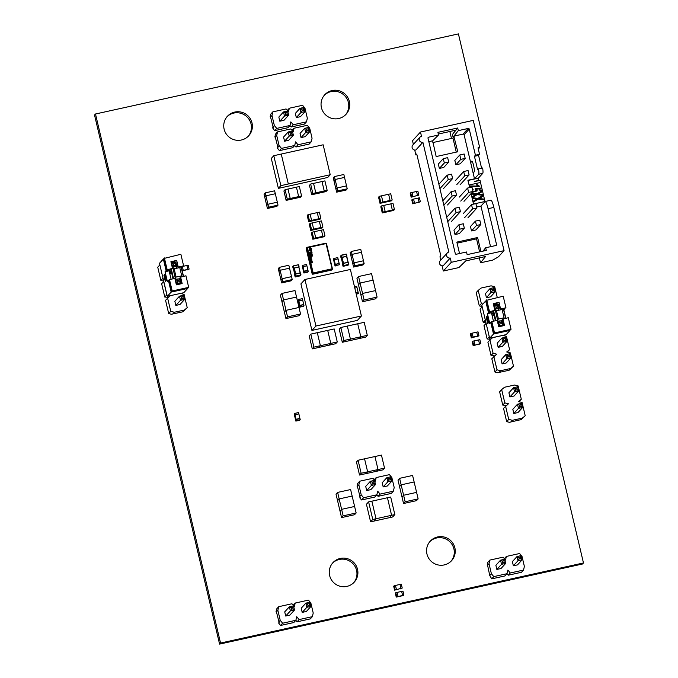 <?xml version="1.0" encoding="UTF-8"?>
<svg xmlns="http://www.w3.org/2000/svg" width="678" height="678" viewBox="0 0 678 678"><rect width="100%" height="100%" fill="white"/><g stroke="black" fill="none" stroke-linecap="round" stroke-linejoin="round"><path stroke-width="1.02" d="M220.545 643.049L219.587 644.1L94.53 115.048L95.488 113.997L220.545 643.049L583.47 562.952L458.413 33.9L95.488 113.997M219.587 644.1L582.512 564.003L583.47 562.952M248.233 136.286A14.45 14.23 42.4 0 0 246.69 116.574A14.45 14.23 42.4 0 0 226.918 116.811M241.36 140.015A14.45 14.23 42.4 0 0 247.648 115.523A14.45 14.23 42.4 0 0 225.715 133.134A14.45 14.23 42.4 0 0 241.36 140.015M345.56 114.802A14.45 14.23 42.4 0 0 344.026 95.09A14.45 14.23 42.4 0 0 324.245 95.327M338.695 118.531A14.45 14.23 42.4 0 0 344.983 94.039A14.45 14.23 42.4 0 0 323.042 111.658A14.45 14.23 42.4 0 0 338.695 118.531M353.755 582.673A14.45 14.23 42.4 0 0 352.213 562.96A14.45 14.23 42.4 0 0 332.44 563.198M346.882 586.402A14.45 14.23 42.4 0 0 353.17 561.909A14.45 14.23 42.4 0 0 331.237 579.529A14.45 14.23 42.4 0 0 346.882 586.402M451.082 561.189A14.45 14.23 42.4 0 0 449.539 541.476A14.45 14.23 42.4 0 0 429.767 541.714M444.217 564.927A14.45 14.23 42.4 0 0 450.506 540.425A14.45 14.23 42.4 0 0 428.564 558.045A14.45 14.23 42.4 0 0 444.217 564.927M278.014 205.129L268.598 207.205L267.912 204.281L266.742 205.553L267.903 204.273L277.319 202.197L267.903 204.273L265.912 195.823L264.742 197.095L265.903 195.815L275.319 193.739L278.014 205.129L276.844 206.4L267.437 208.477L264.047 194.162L265.217 192.891L274.624 190.815L275.319 193.739L265.903 195.815L265.217 192.891M267.437 208.477L268.598 207.205M299.345 186.535L301.583 195.967L298.659 196.612L296.43 187.179L299.345 186.535M287.294 199.12L286.133 200.391L289.048 199.747L290.209 198.476L287.294 199.12L285.065 189.687L287.989 189.043L290.209 198.476L289.057 199.747L297.489 197.883L298.659 196.612L290.218 198.476L287.989 189.043L296.43 187.179L298.659 196.612L297.498 197.883L300.413 197.239L301.583 195.967M286.133 200.391L283.904 190.959L285.065 189.687M496.864 569.435L495.881 565.266L500.534 560.172L504.695 559.248L505.678 563.418L501.017 568.511L496.864 569.435L501.525 564.333L500.534 560.172L502.305 561.011L502.678 562.571L504.229 562.223L503.864 560.664L502.305 561.011M504.229 562.223L505.678 563.418L501.525 564.333L502.678 562.571M503.864 560.664L504.695 559.248M513.365 565.791L512.373 561.621L517.034 556.528L521.187 555.613L522.179 559.774L517.517 564.876L513.365 565.791L518.017 560.698L517.034 556.528L518.797 557.367L519.17 558.926L520.729 558.587L520.357 557.019L518.797 557.367M520.729 558.587L522.179 559.774L518.017 560.698L519.17 558.926M520.357 557.019L521.187 555.613M508.237 575.207L521.484 572.283L523.526 570.054L524.382 566.444L522.009 556.418L519.619 553.519L506.364 556.443L505.517 560.053L503.118 557.163L489.872 560.087L489.016 563.698L491.389 573.724L493.779 576.622L507.025 573.698L507.881 570.079L510.28 572.978L508.237 575.207L507.008 573.724L504.991 575.927L491.736 578.851L489.745 575.512L491.389 573.724M523.526 570.054L510.28 572.978M487.516 564.918L489.745 575.512M504.347 558.655L506.364 556.443M487.202 564.994L487.829 562.316L489.872 560.087M487.38 565.494L489.016 563.698M491.736 578.851L493.779 576.622M285.709 616.031L284.726 611.87L289.379 606.768L293.54 605.852L294.523 610.022L289.862 615.115L285.709 616.031L290.362 610.937L289.379 606.768L291.15 607.607L291.515 609.175L293.074 608.827L292.71 607.268L291.15 607.607M293.074 608.827L294.523 610.022L290.362 610.937L291.515 609.175M292.71 607.268L293.54 605.852M302.202 612.395L301.218 608.225L305.88 603.132L310.032 602.217L311.016 606.378L306.363 611.471L302.202 612.395L306.863 607.293L305.88 603.132L307.642 603.971L308.015 605.53L309.575 605.191L309.202 603.623L307.642 603.971M309.575 605.191L311.016 606.378L306.863 607.293L308.015 605.53M309.202 603.623L310.032 602.217M297.083 621.811L310.329 618.887L312.372 616.658L313.219 613.039L310.855 603.022L308.456 600.123L295.21 603.047L294.354 606.657L291.964 603.767L278.717 606.691L277.861 610.302L280.226 620.328L282.624 623.218L295.871 620.294L296.727 616.683L299.117 619.582L297.083 621.811L295.845 620.319M312.372 616.658L299.117 619.582M276.353 611.522L279.209 622.87L278.811 623.311L280.582 625.455L282.624 623.218M295.871 620.294L293.828 622.531L280.582 625.455M293.193 605.251L295.21 603.047M276.039 611.59L276.675 608.92L278.717 606.691M276.217 612.09L277.861 610.302M278.59 622.116L280.226 620.328M279.819 121.209L278.836 117.048L283.497 111.955L287.65 111.031L288.642 115.201L283.98 120.294L279.819 121.209L284.48 116.116L283.497 111.955L285.26 112.794L285.633 114.353L287.192 114.006L286.819 112.446L285.26 112.794M287.192 114.006L288.642 115.201L284.48 116.116L285.633 114.353M286.819 112.446L287.65 111.031M296.32 117.574L295.337 113.404L299.99 108.311L304.151 107.395L305.134 111.556L300.473 116.658L296.32 117.574L300.981 112.48L299.99 108.311L301.761 109.15L302.134 110.709L303.685 110.37L303.32 108.802L301.761 109.15M303.685 110.37L305.134 111.556L300.981 112.48L302.134 110.709M303.32 108.802L304.151 107.395M291.193 126.989L304.447 124.066L306.481 121.837L307.337 118.226L304.973 108.2L302.574 105.302L289.328 108.226L288.472 111.836L286.082 108.946L272.827 111.87L271.98 115.48L274.344 125.506L276.743 128.405L289.989 125.472L290.845 121.862L293.235 124.76L291.193 126.989L289.964 125.506M306.481 121.837L293.235 124.76M270.471 116.701L273.327 128.049L272.929 128.489L274.7 130.634L276.743 128.405M289.989 125.472L287.947 127.71L274.7 130.634M287.311 110.429L289.328 108.226M270.158 116.777L270.793 114.099L272.827 111.87M270.336 117.277L271.98 115.48M272.709 127.294L274.344 125.506M478.939 335.771L477.159 336.585L477.643 336.051L476.719 332.152L478.015 331.873L478.939 335.771L477.643 336.051M476.719 332.161L477.634 336.059L472.617 337.585L473.1 337.059L472.176 333.161L476.719 332.152M472.168 333.161L473.091 337.059L471.795 337.347L470.879 333.449L472.168 333.161M473.091 337.059L472.617 337.576M477.634 336.059L473.1 337.059M472.608 337.585L471.312 337.873L471.795 337.347M471.312 337.873L470.396 333.974L470.879 333.449M480.77 343.543L478.999 344.348L479.473 343.822L478.558 339.924L479.473 343.822L474.447 345.356L474.931 344.831L474.015 340.932L479.855 339.644L480.77 343.543L473.151 345.644L473.634 345.119L472.71 341.212L474.007 340.932L474.931 344.831L473.634 345.119M473.151 345.644L472.227 341.746L472.71 341.212M366.696 490.55L365.713 486.389L370.366 481.287L374.527 480.371L375.51 484.541L370.849 489.635L366.696 490.55L371.349 485.456L370.366 481.287L372.137 482.126L372.502 483.694L374.061 483.346L373.697 481.787L372.137 482.126M374.061 483.346L375.51 484.541L371.349 485.456L372.502 483.694M373.697 481.787L374.527 480.371M383.189 486.914L382.206 482.744L386.867 477.651L391.02 476.736L392.003 480.897L387.35 485.99L383.189 486.914L387.85 481.812L386.867 477.651L388.63 478.49L389.002 480.049L390.562 479.71L390.189 478.143L388.63 478.49M390.562 479.71L392.003 480.897L387.85 481.812L389.002 480.049M390.189 478.143L391.02 476.736M378.07 496.33L391.316 493.406L393.359 491.177L394.206 487.558L391.842 477.541L389.443 474.642L376.197 477.566L375.341 481.177L372.951 478.287L359.704 481.21L358.848 484.821L361.213 494.847L363.611 497.737L376.858 494.813L377.714 491.203L380.104 494.101L378.07 496.33L376.832 494.838M393.359 491.177L380.104 494.101M357.34 486.041L360.196 497.389L359.798 497.83L361.569 499.974L363.611 497.737M376.858 494.813L374.815 497.05L361.569 499.974M374.18 479.77L376.197 477.566M357.026 486.109L357.662 483.439L359.704 481.21M357.204 486.609L358.848 484.821M359.577 496.635L361.213 494.847M284.548 141.219L283.565 137.049L288.226 131.956L292.379 131.04L293.371 135.202L288.709 140.304L284.548 141.219L289.209 136.125L288.226 131.956L289.989 132.795L290.362 134.354L291.921 134.015L291.548 132.447L289.989 132.795M291.921 134.015L293.371 135.202L289.209 136.125L290.362 134.354M291.548 132.447L292.379 131.04M301.049 137.575L300.066 133.413L304.719 128.312L308.88 127.396L309.863 131.566L305.202 136.659L301.049 137.575L305.71 132.481L304.719 128.312L306.49 129.151L306.863 130.718L308.414 130.371L308.049 128.812L306.49 129.151M308.414 130.371L309.863 131.566L305.71 132.481L306.863 130.718M308.049 128.812L308.88 127.396M295.922 146.999L309.176 144.075L311.21 141.838L312.066 138.227L309.702 128.201L307.304 125.311L294.057 128.235L293.201 131.846L290.811 128.947L277.556 131.871L276.709 135.481L279.073 145.507L281.463 148.406L294.718 145.482L295.574 141.871L297.964 144.761L295.922 146.999L294.693 145.507M311.21 141.838L297.964 144.761M275.2 136.71L278.056 148.058L277.658 148.49L279.429 150.635L281.463 148.406M294.718 145.482L292.676 147.711L279.429 150.635M292.04 130.439L294.057 128.235M274.887 136.778L275.522 134.108L277.556 131.871M275.065 137.278L276.709 135.481M277.438 147.304L279.073 145.507M331.991 268.819L313.16 272.98L307.193 247.292A0.67 0.661 42.4 0 0 306.837 247.495L306.346 248.038A0.67 0.661 42.4 0 0 306.193 248.631L312.117 273.692A0.67 0.661 42.4 0 0 312.922 274.2L331.432 270.115A0.67 0.661 42.4 0 0 331.771 269.92L332.271 269.378A0.67 0.661 42.4 0 0 332.423 268.785L326.499 243.716L326.067 243.766L332.271 269.378A0.67 0.661 42.4 0 1 331.923 269.573L331.432 270.115M307.905 255.911L308.134 256.877L307.939 255.903M307.134 252.657L307.363 253.623L307.168 252.648M308.676 259.166L308.897 260.132L308.702 259.157M306.363 249.402L306.592 250.368L306.397 249.394M330.703 270.285L329.703 270.505L330.703 270.285M309.676 263.386L309.558 262.039L309.668 263.386M310.21 265.674L310.439 266.64L310.227 265.666M311.219 269.895L311.092 268.547L311.21 269.895M311.99 273.149L311.863 271.802L311.982 273.149M314.473 273.853L313.465 274.09L314.456 273.836M320.965 272.412L319.957 272.658L320.957 272.403M327.466 270.98L326.457 271.217L327.449 270.971M324.22 271.7L323.203 271.937L324.203 271.683M317.719 273.132L316.711 273.37L317.711 273.124M312.05 254.733L311.617 254.657L312.05 254.733M311.973 253.674L311.897 253.199L311.49 253.742L310.922 253.411L311.388 255.547L312.287 254.843L311.194 254.419L312.117 254.284L311.846 253.665M310.778 256.445L310.821 255.462L309.812 255.682L310.363 256.013L310.1 256.776L310.948 256.004M310.117 256.767L310.465 256.225L310.117 256.767M310.363 256.013L310.032 256.631L310.363 256.013M309.346 253.725L310.38 253.597L309.761 253.496L310.134 252.572L309.126 252.792L309.888 252.852L309.346 253.725M311.626 259.004L310.643 259.216L310.846 260.047L310.922 259.488L311.838 259.776L311.507 259.115M311.558 262.564L311.626 262.098L311.846 262.971L312.185 262.25L312.541 262.666L312.083 262.047L311.558 262.564M312.083 262.047L311.744 262.75L312.083 262.047M311.846 262.971L312.185 262.25L311.846 262.971M311.694 255.496L311.888 256.326L312.227 255.606L312.566 256.021L312.126 255.42L311.787 256.123L311.694 255.496M312.126 255.42L311.787 256.123L312.126 255.42M311.888 256.326L312.227 255.606L311.888 256.326M311.439 249.851L310.024 249.733L311.405 249.699M312.151 261.666L312.143 261.038L311.177 261.479L312.151 261.666M310.609 254.547L309.744 255.403L310.804 255.377L310.609 254.547M310.321 251.953L308.999 252.25L309.134 252.674L310.193 252.089M311.151 256.869L311.024 256.462L310.16 257.233L311.278 257.53L310.295 257.233L311.151 256.869M310.405 256.708L310.16 257.233M309.592 254.258L309.66 253.792L309.888 254.674L310.219 253.936L310.575 254.36L310.117 253.75L309.592 254.258M310.117 253.75L309.778 254.453L310.117 253.75M309.888 254.674L310.219 253.936L309.888 254.674M310.668 252.504L310.871 253.36L310.948 252.775L311.863 253.064L311.685 252.284L310.668 252.504M310.634 252.343L312.033 252.386L311.533 251.267L310.778 252.224M310.897 260.14L311.634 260.225L311.092 261.098L312.117 260.954L311.507 260.861L311.88 259.928L310.897 260.14M311.287 257.589L310.312 257.81L311.024 257.877L310.617 259.106L311.626 258.877L310.812 258.377L311.177 257.708M311.321 249.411L311.702 248.334L310.499 248.597L310.287 247.707L308.871 250.207L310.905 250.945L311.617 250.606L311.473 249.987L309.736 250.25L309.66 249.504L311.312 249.309M309.736 248.936L308.973 249.835M309.965 248.021L309.465 248.563M361.399 315.99L357.382 320.389L311.922 330.415L300.922 283.887L304.939 279.489L350.399 269.463L361.399 315.99L315.94 326.025L304.939 279.489M311.922 330.415L315.94 326.025M296.345 420.572L295.862 421.097L299.761 420.241L300.235 419.716L296.345 420.572L296.04 419.275L299.93 418.419L300.235 419.716M295.862 421.097L295.557 419.801L296.04 419.275L294.964 414.716L298.854 413.86L299.93 418.411L295.557 419.792L294.481 415.25L294.964 414.716L294.659 413.419L298.549 412.563L298.854 413.851L294.481 415.241L294.176 413.944L294.659 413.419M399.613 478.329L398.003 480.083L399.545 486.592L401.147 484.838L414.139 481.973L412.597 475.464L399.613 478.329L405.147 501.762L418.14 498.889L416.597 492.381L403.613 495.254L416.597 492.381L414.139 481.973L401.147 484.838L399.545 486.592L402.003 497.008L403.613 495.254L402.003 497.008L403.546 503.517L405.147 501.762M403.546 503.517L416.529 500.652L418.14 498.889M189.103 269.098L187.331 269.903L187.806 269.378L186.891 265.479L188.179 265.2L189.103 269.098L183.263 270.386L182.484 267.081L183.255 270.386L182.17 270.624M183.204 266.293L186.882 265.479L187.806 269.378L182.263 271.022M447.2 175.144L451.573 174.187L452.607 178.568L448.234 179.526L447.2 175.144L438.937 184.187M448.234 179.526L440.327 188.187M452.607 178.568L443.582 188.442M463.693 171.509L468.066 170.542L469.108 174.924L464.735 175.89L463.693 171.509L455.438 180.543M464.735 175.89L456.819 184.543M469.108 174.924L460.082 184.797M455.014 208.214L459.387 207.248L460.421 211.629L456.048 212.595L455.014 208.214L446.76 217.248M456.048 212.595L448.141 221.248M460.421 211.629L451.395 221.503M471.515 204.57L475.888 203.612L476.922 207.993L472.549 208.951L471.515 204.57L463.252 213.612M472.549 208.951L464.642 217.604M476.922 207.993L467.896 217.867M459.964 229.13L458.921 224.749L453.963 230.173L455.006 234.554L459.379 233.588L464.328 228.164L459.964 229.13L455.006 234.554M458.921 224.749L463.294 223.782L464.328 228.164M476.456 225.486L475.422 221.104L470.464 226.528L471.498 230.91L475.871 229.944L480.829 224.52L476.456 225.486L471.498 230.91M475.422 221.104L479.795 220.138L480.829 224.52M467.608 188.043L471.973 187.077L473.015 191.459L468.642 192.425L467.608 188.043L459.345 197.078M468.642 192.425L460.735 201.078M473.015 191.459L463.989 201.332M451.107 191.679L455.48 190.713L456.514 195.095L452.141 196.061L451.107 191.679L442.844 200.722M452.141 196.061L444.234 204.714M456.514 195.095L447.488 204.976M460.828 159.355L459.786 154.974L454.828 160.398L455.87 164.779L460.235 163.813L465.193 158.389L460.828 159.355L455.87 164.779M459.786 154.974L464.159 154.008L465.193 158.389M444.327 163L443.293 158.618L438.335 164.042L439.369 168.424L443.743 167.458L448.7 162.034L444.327 163L439.369 168.424M443.293 158.618L447.666 157.652L448.7 162.034M414.724 150.067L415.877 154.957L416.75 153.991L440.827 255.835L439.954 256.801L440.734 260.123M451.268 262.31L443.31 271.014L458.887 267.581L465.727 260.903L485.524 256.53L480.524 262.801L492.804 260.089L498.415 256.835L504.059 250.657L451.268 262.31L450.251 258.013L443.175 265.759A3.076 3.026 -137.6 0 1 440.2 260.708L447.277 252.962A3.076 3.026 -137.6 0 1 448.844 252.063L422.894 142.278L415.817 150.024A3.076 3.026 -137.6 0 1 412.843 144.973L419.919 137.236A3.076 3.026 42.4 0 0 422.894 142.278M459.54 253.53L456.845 242.105L477.609 237.52L480.931 251.589M485.202 201.476L490.974 200.205A8.534 1.246 77.6 0 1 493.838 207.426L488.067 208.697A8.534 1.246 -102.4 0 0 485.202 201.476A8.534 1.246 -102.4 0 0 485.092 201.552L480.948 206.078L490.55 246.682M480.948 206.078L476.693 207.019M473.541 204.129L471.057 193.594M469.71 187.577L467.905 180.255L474.498 178.806L478.643 174.271A8.534 1.246 -102.4 0 0 478.507 168.907L477.643 169.847L474.439 156.287L475.422 155.22L479.541 154.304L478.024 147.855L479.668 147.49L473.261 120.379L420.47 132.032L421.487 136.329A3.076 3.026 42.4 0 0 419.919 137.236M464.083 134.744A0.856 0.839 42.4 0 0 463.066 134.1L468.227 128.447A0.856 0.839 -137.6 0 1 469.244 129.091L464.083 134.744L474.498 178.806M463.066 134.1L453.828 136.134L452.963 138.126L432.869 142.558M468.227 128.447L458.328 130.634L457.701 127.989L437.903 132.354L438.53 135.007L432.64 140.812L436.174 156.559L457.786 151.787L453.98 136.795M432.64 140.812L428.818 141.651M488.067 208.697L496.525 244.495A0.856 0.839 -137.6 0 1 495.898 245.504L485.677 247.758L486.304 250.402L467.142 254.631L466.515 251.987L456.302 254.242A0.856 0.839 -137.6 0 1 455.285 253.597L428.004 138.193A0.856 0.839 -137.6 0 1 428.632 137.185L427.988 137.897M485.677 247.758L482.99 251.131M477.609 237.52L476.541 238.859L457.091 243.156M479.617 251.877L476.541 238.859M480.524 262.801L479.363 257.894M413.377 144.389L412.512 140.736L420.47 132.032M442.081 265.793L443.31 271.014M438.31 134.049L455.658 130.218L452.446 134.49L453.074 137.142L453.828 136.134M451.48 138.456L450.065 132.447L450.955 131.261M479.668 147.49L478.295 149.007M450.251 258.013A3.076 3.026 -137.6 0 1 447.277 252.962M478.507 168.907L482.626 167.991A8.534 1.246 77.6 0 1 482.761 173.365L478.38 178.161A4.271 0.619 77.6 0 0 478.397 180.518L474.269 181.433A4.271 0.619 77.6 0 0 474.303 181.619L480.075 180.348A4.271 0.619 -102.4 0 0 480.499 182.484L469.023 185.018M473.524 204.027L484.99 201.502L480.499 182.484M504.059 250.657L493.838 207.426M479.541 154.304L478.566 155.381L474.439 156.287M481.6 168.22L478.566 155.381M471.896 161.11L471.829 161.127A5.119 0.746 77.6 0 1 471.863 161.118A5.119 0.746 77.6 0 1 473.575 165.449L473.693 165.957A5.119 0.746 77.6 0 1 474.286 171.542L473.21 173.356M471.829 161.127L470.515 161.932M472.413 161.796L470.574 162.203M457.701 127.989L452.446 134.49M458.328 130.634L453.896 136.117M476.99 198.985L472.244 198.518L472.108 197.713L477.965 198.374L482.55 195.637L482.694 196.442L479.049 198.569M482.736 196.4L479.083 198.527L483.346 199.001L483.473 199.739L478.168 199.137L473.108 202.171L472.964 201.332L477.032 198.942L472.244 198.518M475.931 194.501L471.185 194.035L471.007 193.272M481.668 191.916L478.024 194.044L482.287 194.518L482.456 195.213L477.151 194.603L472.091 197.637L471.905 196.849L475.973 194.459L471.227 193.993L471.049 193.23L476.905 193.891L481.49 191.154L481.634 191.959L477.99 194.086M482.456 195.213L477.109 194.654L472.049 197.688L471.905 196.849M472.778 191.713L476.134 190.671L475.159 188.755L480.609 188.052L481.177 190.442L479.956 190.713L479.499 188.789L476.642 189.145L477.151 190.899L472.168 192.382M472.498 189.272L473.21 189.73L472.659 189.95M476.117 190.696L475.159 188.755M481.177 190.442L479.914 190.755L479.465 188.831L476.609 189.187M469.32 185.925L478.897 186.128L476.787 185.035L476.778 184.399L479.795 186.382L470.752 186.526M478.88 186.153L476.744 185.077L476.778 184.399M454.226 136.744L453.065 138.015M456.277 152.118L452.963 138.126M479.838 186.34L470.744 186.475L470.939 187.306M473.21 189.73L472.651 189.925M477.151 190.899L472.21 192.332M472.286 198.476L472.108 197.713M483.516 199.696L478.168 199.137M478.21 199.086L473.108 202.171M473.151 202.12L472.964 201.332M438.53 135.007L428.632 137.185M469.244 129.091L475.422 155.22M415.877 154.957L416.928 154.72M314.27 231.715L315.728 237.893L313.626 238.359L312.168 232.181L314.27 231.715L321.414 230.139L322.872 236.317L315.736 237.893L314.278 231.715M322.872 236.317L322.067 237.19L314.931 238.766L315.728 237.893L314.931 238.766L312.821 239.232L313.626 238.359M312.821 239.232L311.363 233.054L312.168 232.181M323.525 229.673L324.982 235.851L322.881 236.317L321.423 230.139L323.525 229.673M322.881 236.317L322.075 237.19L324.177 236.724L324.982 235.851M420.343 201.705L418.563 202.519L419.038 201.993L418.131 198.095L419.038 201.993L414.021 203.527L414.495 203.002L413.58 199.095L419.419 197.806L420.343 201.705L412.724 203.815L413.207 203.281L412.283 199.383L413.572 199.103L414.495 203.002L413.207 203.281M412.724 203.815L411.8 199.917L412.283 199.383M418.775 195.095L417.004 195.908L417.479 195.383L416.563 191.484L417.479 195.383L412.453 196.908L412.936 196.383L412.021 192.484L417.86 191.196L418.775 195.095L411.156 197.196L411.639 196.671L410.715 192.772L412.012 192.484L412.936 196.383L411.639 196.671M411.156 197.196L410.232 193.298L410.715 192.772M383.731 205.426L385.189 211.604L383.087 212.07L381.629 205.892L383.731 205.426L390.875 203.849L392.333 210.027L385.197 211.604L383.74 205.426M394.443 209.561L392.342 210.027L391.537 210.9L392.333 210.027L390.884 203.849L392.986 203.383L394.443 209.561L393.647 210.434L384.392 212.477L385.189 211.604L384.392 212.477L382.282 212.943L383.087 212.07M382.282 212.943L380.824 206.765L381.629 205.892M337.627 492.414L336.017 494.169L337.559 500.678L339.161 498.923L352.153 496.059L350.611 489.55L337.627 492.414L343.161 515.848L356.153 512.975L354.611 506.466L341.627 509.339L354.611 506.466L352.153 496.059L339.161 498.923L337.559 500.678L340.017 511.093L341.627 509.339L340.017 511.093L341.559 517.602L343.161 515.848M341.559 517.602L354.543 514.738L356.153 512.975M394.842 514.585L392.672 516.958L389.435 517.678L391.604 515.305L387.452 497.737L390.689 497.025L394.842 514.585L376.019 518.746L371.858 501.178L387.443 497.737L391.596 515.305L389.435 517.67M389.426 517.678L373.849 521.119L376.019 518.746M376.01 518.746L373.841 521.119L370.595 521.831L372.764 519.458L368.612 501.89L371.858 501.178L376.01 518.746L372.764 519.458M370.595 521.831L366.442 504.263L368.612 501.89M400.927 588.343L400.452 588.868L400.935 588.343L400.012 584.444L400.927 588.343L395.91 589.877L396.384 589.351L395.469 585.445L401.308 584.156L402.232 588.055L394.613 590.165L395.088 589.631L394.172 585.733L395.46 585.453L396.384 589.351L395.088 589.631M394.613 590.165L393.689 586.258L394.172 585.733M402.232 588.055L400.935 588.343M403.868 595.004L397.554 596.818L398.028 596.293L397.113 592.394L401.647 591.394L402.571 595.292L401.656 591.385L402.952 591.106L403.868 595.004L403.385 595.53L396.249 597.106L396.732 596.581L395.808 592.682L397.105 592.394L398.028 596.293L396.732 596.581M396.249 597.106L395.333 593.208L395.808 592.682M347.229 188.806L346.06 190.077L336.652 192.162L335.957 189.238L337.127 187.959L346.534 185.882L347.229 188.806L337.814 190.882L335.127 179.501L344.534 177.424L346.534 185.874L337.127 187.959L335.957 189.23L333.957 180.772L335.127 179.501L334.432 176.568L343.839 174.492L344.534 177.416L335.127 179.492L333.957 180.763L333.271 177.848L334.432 176.568M336.652 192.162L337.814 190.882M358.069 460.26L361.145 473.278L367.637 471.837L366.035 473.6L367.637 471.837L364.561 458.82L358.069 460.26L356.459 462.015L359.535 475.032L382.917 469.871L384.528 468.117L381.451 455.099L374.951 456.531L378.027 469.549L384.528 468.117M376.426 471.303L378.027 469.549L374.951 456.531L364.561 458.82L367.637 471.837L378.027 469.549L376.426 471.303M359.535 475.032L361.145 473.278M310.812 334.118L309.21 335.873L312.287 348.89L318.779 347.458L320.389 345.704L317.304 332.678L310.812 334.118L313.889 347.136L337.271 341.975L334.195 328.957L327.703 330.389L330.779 343.407L327.703 330.389L317.304 332.678L320.389 345.704L318.779 347.458L329.169 345.161L330.779 343.407L329.169 345.161L335.661 343.729L337.271 341.975M312.287 348.89L313.889 347.136M282.014 293.421L280.404 295.176L281.946 301.685L283.548 299.93L296.54 297.057L294.998 290.548L282.014 293.421L287.548 316.846L300.54 313.982L298.998 307.473L286.014 310.338L298.998 307.473L296.54 297.057L283.548 299.93L281.946 301.685L284.404 312.1L286.014 310.338L284.404 312.1L285.947 318.609L287.548 316.846M285.947 318.609L298.93 315.745L300.54 313.982M300.142 306.659L299.659 307.193L303.549 306.329L304.032 305.803L300.142 306.659L299.837 305.371L303.727 304.507L304.032 305.803M299.659 307.193L299.354 305.897L299.837 305.371L298.761 300.812L302.651 299.956L303.727 304.498L299.354 305.888L298.278 301.337L298.761 300.812L298.456 299.507L302.346 298.651L302.651 299.947L298.278 301.329L297.973 300.04L298.456 299.507M289.523 268.191L291.532 276.641L282.124 278.717L280.955 279.997L282.124 278.726L291.532 276.649L292.226 279.573L291.057 280.845L281.65 282.921L278.268 268.615L279.429 267.335L288.836 265.259L289.531 268.183L280.124 270.259L279.429 267.335M282.124 278.717L280.124 270.268L278.955 271.539L280.124 270.259L289.531 268.191M292.226 279.573L282.811 281.65L282.124 278.726M281.65 282.921L282.811 281.65M313.55 183.399L315.787 192.832L312.863 193.476L310.634 184.043L313.55 183.399M327.152 190.323L324.237 190.967L321.999 181.535L324.923 180.89L327.152 190.323L325.982 191.594L314.626 194.103L315.787 192.832L313.558 183.399L321.999 181.535L324.228 190.967L315.787 192.832L314.626 194.103L311.702 194.747L312.863 193.476M311.702 194.747L309.473 185.314L310.634 184.043M324.237 190.967L323.067 192.238L324.228 190.967M381.468 195.832L382.926 202.01L380.824 202.476L379.358 196.298L388.613 194.255L390.07 200.434L382.934 202.01L381.468 195.84M392.181 199.968L390.079 200.434L389.274 201.315L390.07 200.434L388.613 194.255L390.723 193.789L392.181 199.968L391.376 200.849L382.129 202.892L382.926 202.01L382.129 202.892L380.019 203.358L380.824 202.476M380.019 203.358L378.561 197.179L379.358 196.298M517.729 386.765L518.712 390.935L514.051 396.028L509.898 396.952L508.915 392.782L513.568 387.689L517.729 386.765L516.899 388.18L515.339 388.528L515.712 390.087L517.263 389.74L516.899 388.18M517.263 389.74L518.712 390.935L514.56 391.85L509.898 396.952M515.712 390.087L514.56 391.85L513.568 387.689L515.339 388.528M521.636 403.3L522.619 407.47L517.967 412.563L513.805 413.478L512.822 409.317L517.484 404.215L521.636 403.3L520.806 404.715L519.246 405.063L519.619 406.622L521.179 406.275L520.806 404.715M521.179 406.275L522.619 407.47L518.467 408.385L513.805 413.478M519.619 406.622L518.467 408.385L517.484 404.215L519.246 405.063M508.712 419.402L512.348 420.309L522.348 418.106L525.213 415.758L522.068 402.478L518.441 401.571L521.306 399.223L518.162 385.952L514.534 385.036L504.525 387.248L501.669 389.587L504.805 402.868L508.441 403.774L503.534 408.351L506.678 421.631L508.712 419.402L505.576 406.122M506.678 421.631L509.364 422.309L521.026 419.631M501.669 389.587L499.627 391.825L502.762 405.097L506.381 405.461M522.348 418.106L520.712 419.894M510.704 422.106L512.348 420.309M525.213 415.758L521.051 419.724M521.306 399.223L518.967 401.698M502.762 405.097L504.805 402.868M319.38 212.146L320.838 218.324L318.736 218.791L317.279 212.612L319.38 212.146M317.27 212.621L318.728 218.791L317.931 219.664L320.041 219.206L320.838 218.324M309.482 220.833L308.676 221.706L310.787 221.248L311.583 220.367L309.482 220.833L308.024 214.655L310.126 214.189L311.583 220.367L310.787 221.24L317.923 219.672L318.728 218.791L311.592 220.367L310.134 214.189L317.27 212.612M308.676 221.706L307.219 215.536L308.024 214.655M356.281 294.345L358.391 293.455L356.187 293.947M354.492 286.794L356.704 286.302L357.009 287.599L354.797 288.091L357.009 287.608L358.086 292.159L355.882 292.642L358.086 292.167L358.391 293.455M298.905 267.09L298.379 264.742L298.922 267.022L294.116 268.081L293.421 266.039L298.388 264.742M292.752 266.785L293.421 266.039L293.871 267.929L293.201 268.674L292.752 266.776L293.201 268.666M293.438 268.819L294.116 268.081L298.922 267.022L300.108 272.92M295.362 276.955L300.269 275.836L295.362 276.955L294.676 274.912L295.498 273.937L296.04 276.217L295.362 276.955L296.04 276.217L300.82 274.937L300.159 275.895M300.269 275.836L300.99 274.912L300.312 272.878L295.506 273.937M295.693 273.895L294.311 268.039L298.727 267.064M294.311 268.039L295.472 273.946L294.718 274.734M294.837 274.607L293.464 268.802L294.091 268.107M304.388 272.497L303.914 273.031L307.804 272.166L308.278 271.641L304.388 272.497L304.083 271.208L307.973 270.344L308.278 271.641M303.914 273.031L303.6 271.734L304.083 271.208L303.007 266.649L306.897 265.793L307.973 270.336L303.6 271.725L302.524 267.174L303.007 266.649M306.888 265.793L303.007 266.64L302.702 265.344L306.592 264.488L306.897 265.784M302.702 265.344L302.219 265.878L302.524 267.166L303.007 266.64M501.449 320.779L498.042 321.126M493.508 303.575L493.982 304.727L493.533 304.82M498.533 325.982L498.983 325.889L493.982 304.727M498.983 325.889L499.067 326.694M491.991 315.041A2.644 2.602 42.4 0 0 493.186 315.058L492.779 313.321A0.856 0.839 -137.6 0 1 491.762 312.711L493.135 311.244M493.135 311.219L495.338 320.558M495.881 320.44L493.584 310.727L494.813 310.244L488.94 311.982L486.211 300.405L503.212 296.21L505.949 307.787L500.915 309.761M493.186 315.058L492.779 315.499L494.076 315.219M492.779 315.499A2.644 2.602 -137.6 0 1 492.118 315.567M493.025 313.27L493.398 312.329M498.644 308.846L498.872 309.931L495.372 310.609M493.982 314.812L493.508 314.923L493.804 314.075M499.161 325.669L499.364 326.635M495.254 309.134L495.567 310.66M497.533 304.244L494.135 304.591M502.551 325.381L502.661 325.906M504.83 308.473L503.907 310.016L505.856 318.245M509.907 329.966L510.009 330.389L493.516 334.034L489.635 338.271L506.135 334.635L510.009 330.389M490.397 311.66L490.499 312.083L488.431 312.541L485.694 300.964L481.821 305.21L489.635 338.271M500.584 309.838L501.33 309.015L500.593 308.965L505.949 307.787M503.474 309.219L504.932 308.897M491.389 322.321L490.779 322.457L493.516 334.034M502.161 320.601L502.712 319.245M485.694 300.964L486.304 300.829M497.966 321.55L502.093 320.635L502.847 319.838M502.932 318.889L504.5 325.499L498.72 326.771L497.16 320.16L491.287 321.906L494.025 333.474L510.517 329.83L511.034 329.279L508.297 317.702L502.686 319.152L504.203 325.567M488.431 312.541L487.414 313.66L491.457 312.761L493.398 320.991M487.414 313.66L489.762 323.576L490.779 322.457M487.431 315.838L488.855 322.355M487.685 323.626L486.27 317.109M488.643 322.575L487.321 316.99M488.372 322.881L487.05 317.296L488.372 322.881L487.897 323.406L488.363 322.881M487.228 316.058L486.753 316.584L487.796 322.474L486.372 316.999L487.889 323.406M496.711 303.668L496.304 304.108M501.415 320.66L502.017 319.999M491.508 312.99L493.584 310.727M490.499 312.083L491.008 311.524L488.94 311.982M489.457 311.422L486.719 299.854M500.593 308.965L499.025 302.354L493.253 303.625L494.813 310.244M500.347 309.236L499.025 302.354M505.627 318.296L503.381 308.795M503.059 318.855L503.644 318.728M498.779 302.625L493.813 304.303M494.025 333.474L494.533 332.915L491.796 321.347M494.533 332.915L511.034 329.279M487.796 322.474L486.473 316.889M497.584 319.957L498.449 319.007L504.059 317.77L502.101 309.499L496.499 310.736L498.449 319.007M503.551 318.329L504.059 317.77M495.626 311.685L496.499 310.736M179.102 278.853L175.704 279.192M171.161 261.64L171.644 262.793L171.195 262.894M176.195 284.057L176.644 283.955L171.644 262.793M176.644 283.955L176.721 284.768M169.653 273.115A2.644 2.602 42.4 0 0 170.839 273.124L170.432 271.395A0.856 0.839 -137.6 0 1 169.424 270.785M170.788 269.285L173 278.633M173.534 278.514L171.237 268.802L172.475 268.31L166.602 270.056L163.864 258.479L180.873 254.284L183.611 265.852L178.568 267.835M170.839 273.124L170.432 273.573L171.737 273.285M170.432 273.573A2.644 2.602 -137.6 0 1 169.771 273.632M170.678 271.336L171.051 270.395M176.297 266.92L176.526 267.996L173.034 268.683M171.636 272.887L171.17 272.988L171.466 272.149M176.814 283.743L177.017 284.701M172.907 267.208L173.229 268.725M175.195 262.318L171.797 262.657M180.204 283.455L180.314 283.972M182.484 266.547L181.568 268.09L183.509 276.31M187.569 288.04L187.67 288.464L171.17 292.099L167.297 296.345L183.789 292.701L187.67 288.464M168.051 269.734L168.152 270.158L166.093 270.607L163.356 259.038L159.483 263.276L167.297 296.345M178.238 267.912L178.992 267.09L178.246 267.039L183.611 265.852M181.136 267.293L182.585 266.971M169.042 280.395L168.432 280.531L171.17 292.099M179.814 278.666L180.365 277.31M163.356 259.038L163.966 258.903M179.755 278.734L180.509 277.912M180.594 276.955L182.153 283.574L176.382 284.845L174.814 278.234L168.949 279.972L171.678 291.548L188.179 287.904L188.687 287.345L185.95 275.776L180.348 277.226L181.865 283.633M166.093 270.607L165.068 271.725L169.11 270.836L171.059 279.065M165.068 271.725L167.415 281.65L168.432 280.531M165.093 273.912L166.508 280.421M165.339 281.701L163.923 275.183M166.305 280.65L164.983 275.065M166.034 280.946L164.712 275.361L166.034 280.946L165.551 281.48L166.025 280.955M165.457 280.539L164.025 275.073L165.542 281.48M174.373 261.733L173.966 262.183M179.068 278.734L179.678 278.073M169.169 271.064L171.237 268.802M168.152 270.158L168.661 269.598L166.602 270.056M167.11 269.497L164.373 257.92M178.246 267.039L176.687 260.42L170.907 261.7L172.475 268.31M178 267.301L176.687 260.42M183.28 276.361L181.034 266.869M180.721 276.929L181.297 276.802M176.441 260.691L171.466 262.378M171.678 291.548L172.195 290.989L169.458 279.412M172.195 290.989L188.687 287.345M164.89 274.132L164.407 274.658L165.449 280.548L164.127 274.963M175.238 278.022L176.111 277.073L181.712 275.836L179.763 267.573L174.153 268.81L176.111 277.073M181.204 276.395L181.712 275.836M173.288 269.759L174.153 268.81M506 337.169L506.991 341.339L502.33 346.433L498.177 347.348L497.186 343.187L501.847 338.085L506 337.169L505.169 338.585L503.618 338.924L503.983 340.492L505.542 340.144L505.169 338.585M505.542 340.144L506.991 341.339L502.83 342.254L498.177 347.348M503.983 340.492L502.83 342.254L501.847 338.085L503.618 338.924M509.915 353.704L510.898 357.865L506.237 362.967L502.084 363.883L501.101 359.721L505.754 354.619L509.915 353.704L509.085 355.119L507.525 355.458L507.89 357.018L509.449 356.679L509.085 355.119M509.449 356.679L510.898 357.865L506.737 358.789L502.084 363.883M507.89 357.018L506.737 358.789L505.754 354.619L507.525 355.458M510.619 368.501L508.983 370.298L497.635 372.705L494.948 372.036L496.991 369.798L500.618 370.713L510.619 368.501L513.483 366.162L510.348 352.882L506.712 351.975L509.576 349.628L506.441 336.347L502.805 335.441L492.804 337.644L502.923 335.339M492.652 337.61L489.94 339.992L493.084 353.272L496.711 354.179L491.813 358.755L494.948 372.036M496.991 369.798L493.847 356.526M489.94 339.992L487.906 342.221L491.041 355.501L494.652 355.865M498.983 372.502L500.618 370.713M513.483 366.162L509.331 370.129M509.576 349.628L507.237 352.102M491.041 355.501L493.084 353.272M497.262 297.523L494.711 286.752L491.084 285.836L481.083 288.048L478.219 290.387L481.355 303.668L482.88 304.049M482.211 306.854L485.372 320.228M486.118 323.389L489.279 336.763M493.821 290.548L495.262 291.735L490.609 296.837L486.448 297.752L485.465 293.582L490.126 288.489L494.279 287.574L495.262 291.735L491.109 292.659L490.126 288.489L491.889 289.328L492.262 290.887L493.821 290.548L493.448 288.981L491.889 289.328M486.033 323.457L483.99 325.686L487.135 338.966L490.745 339.331M503.788 335.152L503.33 335.568M487.135 338.966L489.169 336.737M482.126 306.922L480.083 309.16L483.228 322.431L486.024 322.982M483.228 322.431L485.262 320.202M482.117 306.456L479.312 305.905L476.176 292.625L478.219 290.387M479.312 305.905L481.355 303.668M501.262 322.05L499.703 322.397L500.076 323.957L501.635 323.609L501.262 322.05L502.093 320.635L503.084 324.804L498.949 325.72M501.635 323.609L503.084 324.804M498.94 325.694L500.076 323.957M499.703 322.397L497.966 321.567M495.796 305.863L494.059 305.032L498.186 304.108L499.169 308.27L495.042 309.185L496.169 307.422L497.728 307.083L497.355 305.515L495.796 305.863L496.169 307.422M497.355 305.515L498.186 304.108M497.728 307.083L499.169 308.27M486.448 297.752L492.262 290.887M493.448 288.981L494.279 287.574M184.374 310.041L182.729 311.838L171.381 314.245L168.695 313.567L170.737 311.338L174.373 312.253L184.374 310.041L187.238 307.702L184.094 294.421L180.585 293.413M159.864 264.92L163.034 278.302M163.779 281.455L161.652 283.76L164.788 297.04L166.83 294.803L163.695 281.531M170.314 295.676L165.559 300.295L168.695 313.567M170.737 311.338L167.602 298.057M179.984 304.507L175.831 305.422L174.848 301.252L179.501 296.159L183.662 295.244L184.645 299.405L179.984 304.507M182.729 311.838L187.238 307.702M164.788 297.04L168.398 297.405M163.678 281.056L160.881 280.506L157.745 267.225L159.779 264.996M181.45 293.218L180.992 293.642M160.881 280.506L162.923 278.277M172.729 314.041L174.373 312.253M173.458 263.928L173.822 265.496L175.382 265.149L175.017 263.589L173.458 263.928L171.712 263.106L175.848 262.174L176.831 266.344L172.695 267.251M170.797 269.31L169.432 270.81M173.822 265.496L172.687 267.234M175.848 262.174L175.017 263.589M175.382 265.149L176.831 266.344M177.365 280.463L175.619 279.641L179.755 278.709L180.738 282.87L176.602 283.785L177.729 282.023L179.289 281.684L178.924 280.124L177.365 280.463L177.729 282.023M179.755 278.709L178.924 280.124M179.289 281.684L180.738 282.87M183.196 298.218L182.831 296.65L181.272 296.998L181.645 298.557L183.196 298.218L184.645 299.405L180.492 300.32L175.831 305.422M181.645 298.557L180.492 300.32L179.501 296.159L181.272 296.998M183.662 295.244L182.831 296.65M278.378 188.365L280.861 185.645L273.785 155.703L323.143 144.804L330.228 174.746L280.861 185.645L273.793 155.703L281.251 154.059L288.328 183.992L280.87 185.636L273.793 155.703L271.293 158.423L278.378 188.365L327.737 177.475L330.228 174.746M288.328 183.992L280.87 185.636M350.89 255.657L350.187 252.741L351.357 251.462L360.764 249.385L361.459 252.309L352.043 254.386L351.357 251.462M350.882 255.657L352.043 254.386L361.459 252.318L363.459 260.767L354.043 262.844L352.051 254.394L350.882 255.665L352.882 264.123L354.043 262.844L363.459 260.776L364.145 263.7L354.738 265.776L354.052 262.852L352.882 264.132L353.577 267.047L354.738 265.776M353.577 267.047L362.984 264.971L364.145 263.7M338.068 258.911L334.186 259.759L333.881 258.462L337.771 257.606L339.153 263.462L335.263 264.318L334.186 259.767L338.076 258.911M333.881 258.462L333.398 258.996L333.703 260.284L334.186 259.759L333.703 260.293L334.779 264.844L339.153 263.462L339.458 264.759L335.568 265.615L335.263 264.327L334.788 264.844M335.568 265.615L339.458 264.759M335.085 266.149L334.779 264.852M348.678 264.276L343.899 265.564L343.212 263.522L348.17 262.225L348.678 264.276M348.026 265.242L343.221 266.301L342.534 264.267L343.212 263.522L343.653 265.412L343.221 266.301L343.899 265.564L348.704 264.505L348.026 265.242L343.212 266.301M348.848 264.259L348.17 262.225L343.356 263.284L342.585 264.081M340.61 256.131L341.509 255.318L341.975 257.428L341.059 258.021L340.61 256.123L341.059 258.013M346.314 254.258L346.882 256.309L341.949 257.208L341.509 255.318L346.314 254.258M341.322 258.157L342.695 263.954L341.322 258.14L341.949 257.454L343.331 263.293M343.551 263.242L341.949 257.454M342.17 257.386L346.585 256.411L347.967 262.267M343.365 263.284L348.17 262.225L346.585 256.411M358.56 276.522L360.094 283.031L358.493 284.794L360.094 283.031L373.086 280.167L371.544 273.658L358.56 276.522L356.95 278.285L362.493 301.71L364.094 299.956L377.087 297.091L375.544 290.582L362.561 293.447L364.094 299.956M362.493 301.71L375.476 298.845L377.087 297.091M360.95 295.201L362.561 293.447L375.544 290.582L373.086 280.167L360.094 283.031L362.561 293.447L360.95 295.201M321.448 220.909L322.914 227.088L320.804 227.554L319.346 221.375L321.448 220.909M311.549 229.596L310.753 230.469L312.855 230.011L313.66 229.13L311.549 229.596L310.092 223.418L312.194 222.952L313.66 229.13L312.863 230.003L319.999 228.435L320.804 227.554L313.66 229.13L312.202 222.952L319.338 221.375L320.804 227.554L320.008 228.427L322.109 227.969L322.914 227.088M310.753 230.469L309.287 224.299L310.092 223.418M340.839 327.491L339.229 329.245L342.305 342.263L348.806 340.831L350.407 339.076L347.331 326.059L340.839 327.491L343.916 340.509L350.407 339.076L367.298 335.347L364.222 322.33L357.721 323.762L360.798 336.78L357.721 323.762L347.331 326.059L350.407 339.076L348.806 340.831L359.196 338.534L360.798 336.78L359.196 338.534L365.688 337.102L367.298 335.347M342.305 342.263L343.916 340.509M331.873 269.022L331.923 269.573L313.414 273.658L313.363 273.107M313.16 272.98L312.609 273.149A0.67 0.661 42.4 0 0 313.414 273.658L312.922 274.2M307.236 247.919L306.685 248.089L312.609 273.149L312.117 273.692M307.354 247.724L325.872 243.639L325.703 243.207L306.837 247.495A0.67 0.661 42.4 0 0 306.685 248.089L306.193 248.631M326.491 243.707A0.67 0.661 42.4 0 0 325.711 243.207L326.499 243.716L332.423 268.776M482.761 173.365L478.643 174.271M467.947 180.458L478.38 178.161M495.525 245.58L496.525 244.495M293.574 265.801L298.379 264.742L293.582 265.801L292.794 266.598M296.015 275.997L295.566 274.107L300.371 273.048L300.82 274.937L296.015 275.997M300.99 274.912L300.54 273.031M300.278 272.887L298.896 267.047L300.278 272.887M341.297 258.165L341.975 257.428L346.78 256.369L348.136 262.225M346.772 256.428L346.246 254.089L341.441 255.148L340.661 255.945M307.193 247.292L325.703 243.207M299.066 266.776L298.625 264.895M294.676 274.921L295.116 276.81M300.303 272.878L295.498 273.937M293.464 268.793L294.837 274.615M348.128 265.183L348.856 264.259L348.407 262.369M342.983 266.149L342.534 264.267M346.483 254.233L346.933 256.123M341.441 255.148L346.246 254.089"/></g></svg>
